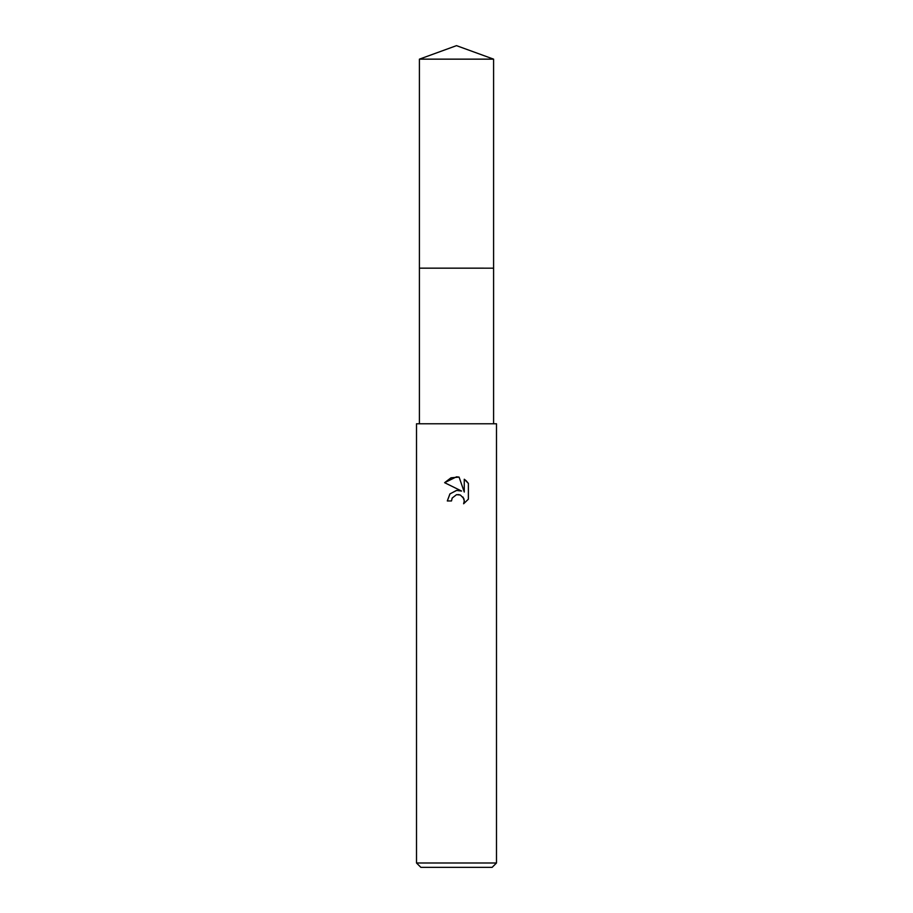 <?xml version="1.0" encoding="UTF-8"?>
<svg xmlns="http://www.w3.org/2000/svg" width="913" height="913" viewBox="0 0 913 913"><rect width="100%" height="100%" fill="white"/><g stroke="black" fill="none" stroke-linecap="round" stroke-linejoin="round"><path stroke-width="1.37" d="M419.409 423.78L419.409 268.171L493.591 268.171L419.409 268.16L419.409 59.151L456.5 45.65L493.591 59.151L493.591 268.16M451.501 500.952L452.175 498.053L451.501 500.952L447.302 500.952L449.904 493.933L456.5 490.429L461.59 491.057L444.62 482.68L456.5 476.826L459.079 477.1L464.261 492.039L464.261 479.245L468.38 483.411L468.38 499.183L463.61 503.771L464.283 500.906L463.793 498.464L460.346 495.006L456.5 494.675L459.091 494.629M456.5 862.99L496.489 862.99L496.489 423.78L416.511 423.78L416.511 862.99L456.5 862.99M416.511 862.99L420.87 867.35L492.13 867.35L496.489 862.99M462.971 497.037L464.283 500.906L463.61 503.771L468.38 499.183M461.59 491.057L459.239 490.452M456.728 490.407L449.983 493.853L447.302 500.952M468.38 483.411L466.326 480.911M466.292 480.877L464.261 479.245M459.079 477.1L450.999 477.807L444.62 482.68M456.5 494.675L452.175 498.053M419.409 59.151L493.591 59.151M493.591 268.171L493.591 423.78"/></g></svg>
